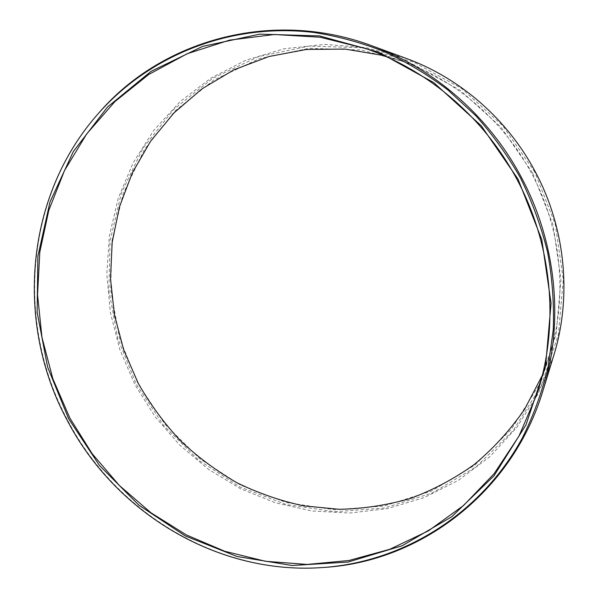 <?xml version="1.0" encoding="UTF-8"?>
<svg xmlns="http://www.w3.org/2000/svg" width="598" height="598" viewBox="0 0 598 598"><rect width="100%" height="100%" fill="white"/><g stroke="black" fill="none" stroke-linecap="round" stroke-linejoin="round"><path stroke-width="0.45" stroke-dasharray="2.99 2.24" d="M532.713 173.151L501.139 127.381L460.288 90.373L412.732 64.165L361.394 50.008L309.271 48.311L259.226 58.686L213.763 80.102L174.96 111.034L144.402 149.59L123.166 193.715L111.878 241.271L110.727 290.112L119.57 338.184L137.914 383.497L164.973 424.221L199.672 458.629L240.68 485.195L286.367 502.589L334.85 509.765L383.991 506.005L431.45 491.055L474.745 465.162L511.425 429.215L539.202 384.753L556.162 333.983L560.969 279.67L553.053 224.96L532.713 173.151M542.349 375.267L548.635 358.322C568.085 299.486 562.24 230.529 531.742 173.659C503.748 120.736 455.474 79.586 401.116 60.854L383.819 55.607M99.111 112.648C25.161 195.471 15.309 322.86 67.297 419.572C115.564 512.852 218.808 575.687 324.632 567.39M553.688 355.705L538.237 393.634L516.627 427.645L489.71 456.775L458.487 480.291L424.012 497.671L387.399 508.614L349.733 513.032L312.051 511.006L275.349 502.776L240.531 488.716L208.41 469.295L179.721 445.099L155.106 416.754L135.103 384.985L119.877 349.703L110.353 312.477L106.795 274.235L109.382 235.911L118.15 198.499L133.01 163.007L153.731 130.454L179.893 101.824L210.922 78.091L246.062 60.136L284.349 48.707L324.677 44.401L365.767 47.601L406.251 58.417M534.776 172.052L502.881 125.842L461.626 88.482L413.607 62.035L361.768 47.765L309.151 46.083L258.635 56.586L212.768 78.233L173.637 109.464L142.825 148.386L121.416 192.915L110.047 240.882L108.903 290.157L117.828 338.64L136.329 384.342L163.62 425.41L198.611 460.124L239.97 486.936L286.053 504.503L334.962 511.761L384.551 508.001L432.444 492.939L476.158 466.836L513.211 430.567L541.272 385.703L558.42 334.454L563.286 279.617L555.31 224.37L534.776 172.052M548.635 358.322L537.019 393.933M401.116 60.854L365.737 48.55"/><path stroke-width="0.9" d="M383.819 55.607L345.098 49.073L306.445 49.447L269.025 56.504L233.885 69.839L201.952 88.863L174.011 112.887L150.666 141.113L132.382 172.68L119.495 206.721L112.177 242.34L110.503 278.653L114.405 314.802L123.734 349.957L138.243 383.318C150.008 403.971 163.972 423.003 180.118 440.427C197.385 456.752 216.304 470.85 236.883 482.713C258.224 493.163 280.537 500.892 303.806 505.893L339.275 509.302C363.203 508.808 386.786 505.235 410.019 498.583C432.788 490.173 454.218 478.796 474.311 464.467C493.372 448.537 510.139 430.134 524.618 409.256L542.349 375.267M517.091 179.654C552.627 245.898 559.459 326.134 537.019 393.933L518.967 436.114L494.157 473.631L463.592 505.474L428.392 530.867L389.769 549.293L348.94 560.498L307.095 564.445L265.377 561.268L224.826 551.289L186.412 534.948L150.995 512.8L119.346 485.471L92.129 453.673L69.914 418.166L52.863 378.826L41.972 337.377L37.547 294.792L39.804 252.087L48.812 210.309L64.502 170.565L86.68 133.945L114.943 101.555L148.715 74.481L187.226 53.723L229.468 40.156L274.243 34.497L320.169 37.233L365.737 48.55C428.392 70.115 484.5 118 517.091 179.654M518.032 179.138L481.233 125.744L433.759 82.621L378.684 52.205L319.489 35.91L259.704 34.153L202.632 46.39L151.122 71.312L107.476 107.064L73.397 151.429L49.985 202.019L37.853 256.4L37.136 312.171L47.601 367.037L68.673 418.817L99.462 465.461L138.811 505.078L185.26 535.935L237.032 556.491L292.078 565.499L348.006 562.06L402.185 545.735L451.796 516.709L493.963 475.859L525.978 424.886L545.555 366.275L551.064 303.261L541.781 239.574L518.032 179.138M323.966 567.442C403.583 561.477 480.717 514.332 522.293 438.042C533.379 415.842 541.952 392.393 548 367.695L553.262 329.67C554.197 303.762 552.29 277.861 547.544 251.975C541.197 226.35 532.153 201.646 520.424 177.86C507.672 155.525 492.789 134.812 475.791 115.728L447.895 89.969C427.772 74.757 406.49 61.945 384.051 51.54C361.162 42.585 337.863 36.246 314.152 32.509C230.783 22.365 150.053 55.173 98.67 113.149C24.802 195.875 14.965 323.137 66.909 419.759C115.13 512.949 218.263 575.732 323.966 567.442L324.632 567.39C420.058 561.492 512.224 492.924 543.006 390.509C564.131 322.643 556.663 243.199 521.381 177.374C489.037 116.244 433.939 68.389 372.083 45.859C271.926 8.379 161.557 40.253 99.111 112.648L98.67 113.149M372.083 45.859L406.251 58.417C459.982 78.002 507.455 119.204 535.285 171.761C565.618 228.369 572.017 296.75 553.688 355.705L543.006 390.509"/></g></svg>
